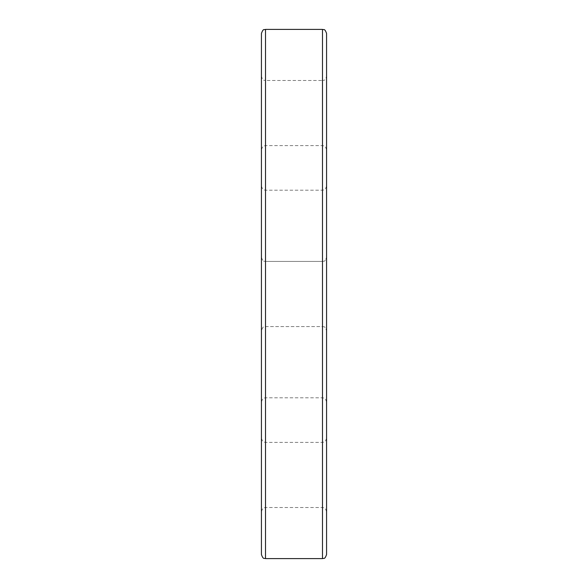<?xml version="1.0" encoding="UTF-8"?>
<svg xmlns="http://www.w3.org/2000/svg" width="588" height="588" viewBox="0 0 588 588"><rect width="100%" height="100%" fill="white"/><g stroke="black" fill="none" stroke-linecap="round" stroke-linejoin="round"><path stroke-width="0.44" stroke-dasharray="2.94 2.21" d="M326.568 113.058L326.568 76.418L326.568 113.058M326.568 474.942L326.568 511.582L326.568 474.942M326.568 554.528L326.568 33.472M261.432 33.472L261.432 554.528M261.432 474.942L261.432 511.582L261.432 474.942M261.432 113.058L261.432 76.418C263.373 81.982 264.299 79.711 265.504 80.49L265.504 145.618L265.504 80.49L322.496 80.49L322.496 145.618L322.496 80.49C323.701 79.711 324.627 81.982 326.568 76.418M261.432 294L261.432 257.36C263.373 262.932 264.299 260.653 265.504 261.432L265.504 397.804L265.504 261.432C264.299 260.653 263.373 262.932 261.432 257.36M322.496 474.942L322.496 507.51L322.496 474.942M322.496 29.4L322.496 558.6M265.504 558.6L265.504 29.4M265.504 474.942L265.504 507.51L265.504 474.942M261.432 149.69C263.373 144.126 264.299 146.405 265.504 145.618L322.496 145.618C323.701 146.405 324.627 144.126 326.568 149.69M261.432 511.582C263.373 506.018 264.299 508.289 265.504 507.51L322.496 507.51C323.701 508.289 324.627 506.018 326.568 511.582M261.432 401.876C263.373 396.312 264.299 398.583 265.504 397.804L322.496 397.804C323.701 398.583 324.627 396.312 326.568 401.876M322.496 326.568C323.701 327.347 324.627 325.068 326.568 330.64C324.627 325.068 323.701 327.347 322.496 326.568L265.504 326.568C264.299 327.347 263.373 325.068 261.432 330.64C263.373 325.068 264.299 327.347 265.504 326.568L322.496 326.568M322.496 261.432L265.504 261.432L322.496 261.432C323.701 260.653 324.627 262.932 326.568 257.36C324.627 262.932 323.701 260.653 322.496 261.432M326.568 438.31C324.627 443.874 323.701 441.595 322.496 442.382L265.504 442.382C264.299 441.595 263.373 443.874 261.432 438.31M326.568 186.124C324.627 191.688 323.701 189.417 322.496 190.196L265.504 190.196C264.299 189.417 263.373 191.688 261.432 186.124"/><path stroke-width="0.88" d="M322.496 29.4C323.701 30.179 324.627 27.908 326.568 33.472L326.568 554.528C324.627 560.092 323.701 557.821 322.496 558.6L322.496 29.4L265.504 29.4L265.504 558.6C264.299 557.821 263.373 560.092 261.432 554.528L261.432 33.472C263.373 27.908 264.299 30.179 265.504 29.4M261.432 76.418L261.432 113.058M261.432 257.36L261.432 294M322.496 558.6L265.504 558.6"/></g></svg>
